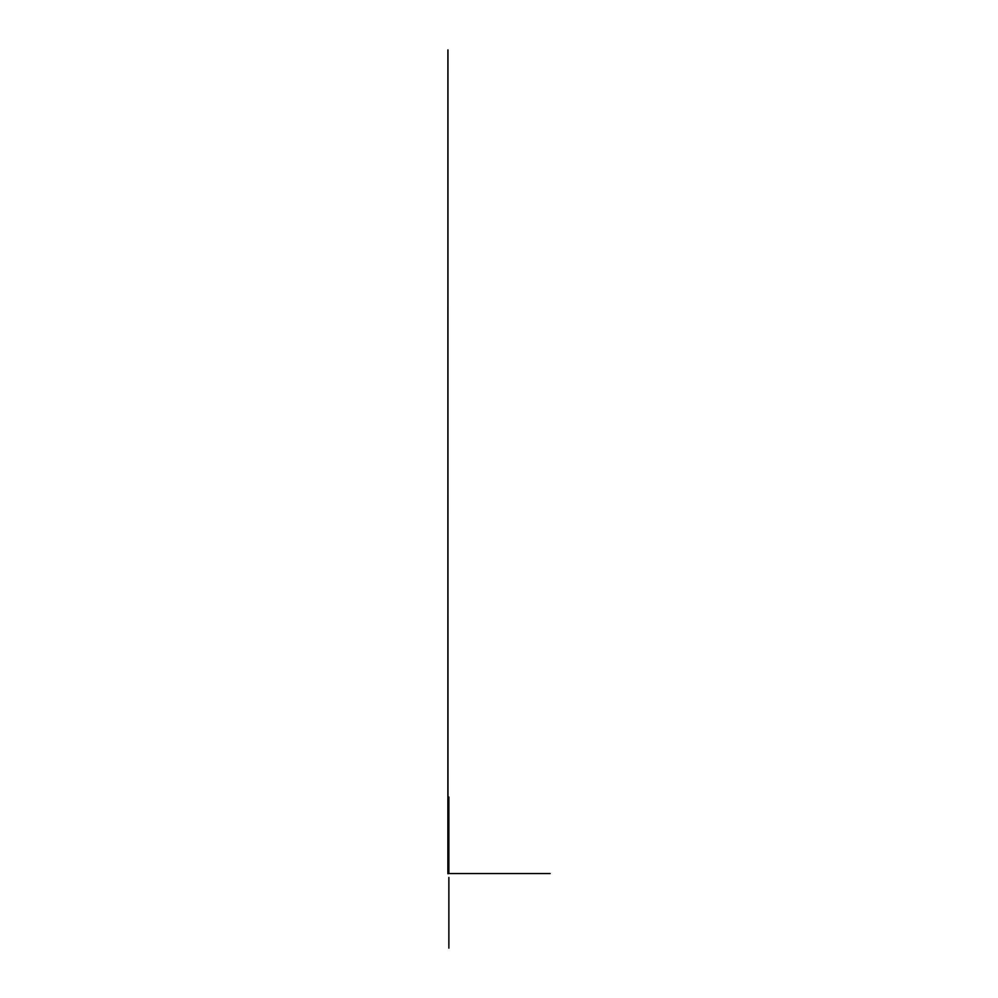 <?xml version="1.0" encoding="UTF-8"?>
<svg xmlns="http://www.w3.org/2000/svg" width="998" height="998" viewBox="0 0 998 998"><rect width="100%" height="100%" fill="white"/><g stroke="black" fill="none" stroke-linecap="round" stroke-linejoin="round"><path stroke-width="1.5" d="M448.551 873.549L447.865 873.699L447.89 871.591L448.701 871.703L448.065 871.591L448.065 873.549L447.865 871.591L447.89 49.9L447.902 873.549L550.135 873.549L447.89 873.549L447.94 49.9L447.94 871.441M448.065 871.716L448.701 871.716L448.065 873.425M447.865 873.549L447.865 871.591M448.875 948.1L448.875 877.467M448.875 872.813L448.875 868.01M448.875 872.863L448.875 797.04M448.401 873.699L448.401 871.441M447.952 873.549L447.952 49.9L447.99 871.441"/></g></svg>
